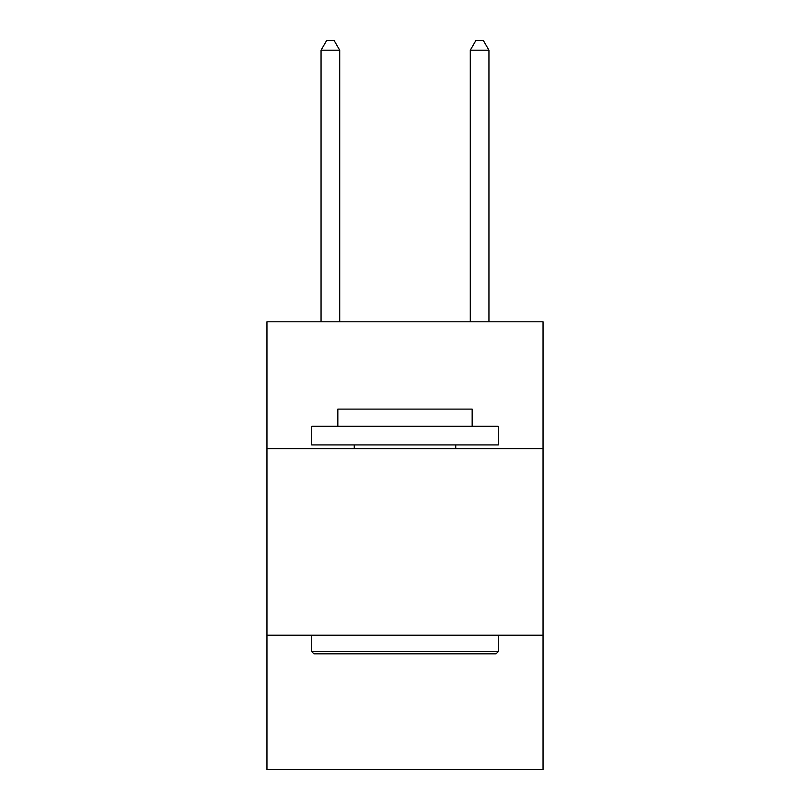 <?xml version="1.0" encoding="UTF-8"?>
<svg xmlns="http://www.w3.org/2000/svg" width="810" height="810" viewBox="0 0 810 810"><rect width="100%" height="100%" fill="white"/><g stroke="black" fill="none" stroke-linecap="round" stroke-linejoin="round"><path stroke-width="1.21" d="M543.044 448.649L543.044 321.803L266.956 321.803L266.956 448.649L543.044 448.649L543.044 769.5L266.956 769.5L266.956 448.649M543.044 635.192L266.956 635.192M313.966 653.842L311.728 651.604L498.272 651.604L496.034 653.842L313.966 653.842M498.272 426.262L498.272 444.923L311.728 444.923L311.728 426.262L498.272 426.262M337.841 426.262L337.841 409.101L472.159 409.101L472.159 426.262M498.272 635.192L498.272 651.604M311.728 635.192L311.728 651.604M455.736 444.923L455.736 448.649M354.264 444.923L354.264 448.649M339.714 321.803L339.714 50.2L321.054 50.2L321.054 321.803M321.054 50.2L326.653 40.5L334.115 40.5L339.714 50.2M488.946 321.803L488.946 50.2L470.286 50.2L470.286 321.803M470.286 50.2L475.885 40.5L483.347 40.5L488.946 50.2"/></g></svg>
